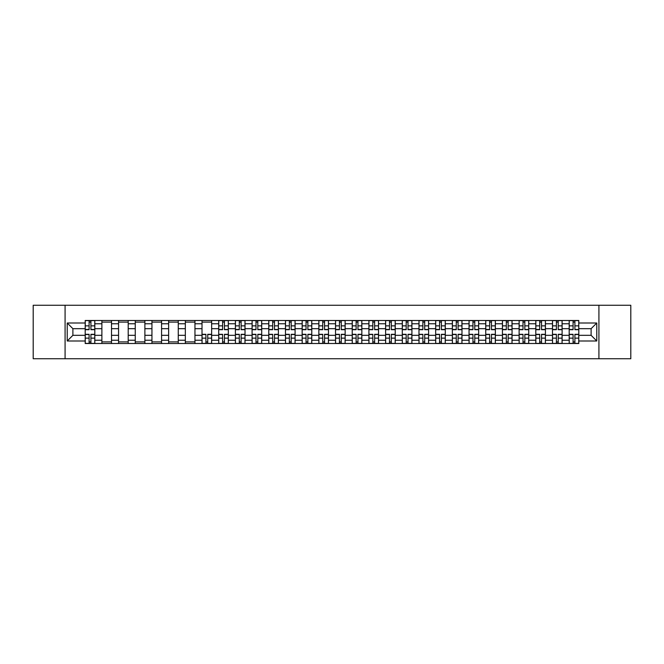 <?xml version="1.0" encoding="UTF-8"?>
<svg xmlns="http://www.w3.org/2000/svg" width="664" height="664" viewBox="0 0 664 664"><rect width="100%" height="100%" fill="white"/><g stroke="black" fill="none" stroke-linecap="round" stroke-linejoin="round"><path stroke-width="1" d="M598.92 358.743L630.8 358.743L630.8 305.257L33.2 305.257L33.2 358.743L598.92 358.743L598.92 305.257M101.882 343.504L101.882 323.766L94.819 323.766L94.819 343.504M94.819 323.766L94.819 320.496M101.882 323.766L101.882 320.496M111.51 320.496L111.51 343.504M118.574 343.504L118.574 320.496M128.202 320.496L128.202 343.504M135.257 343.504L135.257 320.496M144.885 320.496L144.885 343.504M151.948 343.504L151.948 320.496M161.576 320.496L161.576 343.504M168.639 343.504L168.639 320.496M178.267 320.496L178.267 343.504M185.331 343.504L185.331 320.496M194.959 320.496L194.959 343.504M202.014 343.504L202.014 320.496M211.642 320.496L211.642 343.504M218.705 343.504L218.705 320.496M228.333 320.496L228.333 343.504M235.396 343.504L235.396 320.496M245.024 320.496L245.024 343.504M252.088 343.504L252.088 320.496M261.716 320.496L261.716 343.504M268.771 343.504L268.771 320.496M278.399 320.496L278.399 343.504M285.462 343.504L285.462 320.496M295.09 320.496L295.09 343.504M302.153 343.504L302.153 320.496M311.781 320.496L311.781 343.504M318.844 343.504L318.844 320.496M328.472 320.496L328.472 343.504M335.527 343.504L335.527 320.496M345.156 320.496L345.156 343.504M352.219 343.504L352.219 320.496M361.847 320.496L361.847 343.504M368.91 343.504L368.91 320.496M378.538 320.496L378.538 343.504M385.601 343.504L385.601 320.496M395.229 320.496L395.229 343.504M402.284 343.504L402.284 320.496M411.912 320.496L411.912 343.504M418.976 343.504L418.976 320.496M428.604 320.496L428.604 343.504M435.667 343.504L435.667 320.496M445.295 320.496L445.295 343.504M452.358 343.504L452.358 320.496M461.986 320.496L461.986 343.504M469.041 343.504L469.041 320.496M478.669 320.496L478.669 343.504M485.733 343.504L485.733 320.496M495.361 320.496L495.361 343.504M502.424 343.504L502.424 320.496M512.052 320.496L512.052 343.504M519.115 343.504L519.115 320.496M528.743 320.496L528.743 343.504M535.798 343.504L535.798 320.496M545.426 320.496L545.426 343.504M552.489 343.504L552.489 320.496M562.117 320.496L562.117 343.504M569.181 343.504L569.181 320.496M569.181 335.32L562.117 335.32M552.489 335.32L545.426 335.32M535.798 335.32L528.743 335.32M519.115 335.32L512.052 335.32M502.424 335.32L495.361 335.32M485.733 335.32L478.669 335.32M469.041 335.32L461.986 335.32M452.358 335.32L445.295 335.32M435.667 335.32L428.604 335.32M418.976 335.32L411.912 335.32M402.284 335.32L395.229 335.32M385.601 335.32L378.538 335.32M368.91 335.32L361.847 335.32M352.219 335.32L345.156 335.32M335.527 335.32L328.472 335.32M318.844 335.32L311.781 335.32M302.153 335.32L295.09 335.32M285.462 335.32L278.399 335.32M268.771 335.32L261.716 335.32M252.088 335.32L245.024 335.32M235.396 335.32L228.333 335.32M218.705 335.32L211.642 335.32M202.014 335.32L194.959 335.32M185.331 335.32L178.267 335.32M168.639 335.32L161.576 335.32M151.948 335.32L144.885 335.32M135.257 335.32L128.202 335.32M118.574 335.32L111.51 335.32M101.882 335.32L94.819 335.32M569.181 328.68L562.117 328.68M552.489 328.68L545.426 328.68M535.798 328.68L528.743 328.68M519.115 328.68L512.052 328.68M502.424 328.68L495.361 328.68M485.733 328.68L478.669 328.68M469.041 328.68L461.986 328.68M452.358 328.68L445.295 328.68M435.667 328.68L428.604 328.68M418.976 328.68L411.912 328.68M402.284 328.68L395.229 328.68M385.601 328.68L378.538 328.68M368.91 328.68L361.847 328.68M352.219 328.68L345.156 328.68M335.527 328.68L328.472 328.68M318.844 328.68L311.781 328.68M302.153 328.68L295.09 328.68M285.462 328.68L278.399 328.68M268.771 328.68L261.716 328.68M252.088 328.68L245.024 328.68M235.396 328.68L228.333 328.68M218.705 328.68L211.642 328.68M202.014 328.68L194.959 328.68M185.331 328.68L178.267 328.68M168.639 328.68L161.576 328.68M151.948 328.68L144.885 328.68M135.257 328.68L128.202 328.68M118.574 328.68L111.51 328.68M101.882 328.68L94.819 328.68M72.891 335.32L85.191 335.32L85.191 328.68L72.891 328.68L72.891 335.32L67.222 340.989L67.222 323.011L85.191 323.011L85.191 328.68M578.809 328.68L578.809 335.32L591.109 335.32L591.109 328.68L578.809 328.68L578.809 320.496L85.191 320.496L85.191 323.011M578.809 323.011L596.778 323.011L596.778 340.989L578.809 340.989L578.809 335.32M85.191 335.32L85.191 343.504L578.809 343.504L578.809 340.989M85.191 340.989L67.222 340.989M65.08 358.743L65.08 305.257M90.918 341.894L89.1 341.894M89.1 322.106L90.918 322.106M111.51 341.894L101.882 341.894M101.882 322.106L111.51 322.106M128.202 341.894L118.574 341.894M118.574 322.106L128.202 322.106M144.885 341.894L135.257 341.894M135.257 322.106L144.885 322.106M161.576 341.894L151.948 341.894M151.948 322.106L161.576 322.106M178.267 341.894L168.639 341.894M168.639 322.106L178.267 322.106M194.959 341.894L185.331 341.894M185.331 322.106L194.959 322.106M207.741 341.894L205.923 341.894M202.014 322.106L211.642 322.106M224.432 341.894L222.614 341.894M222.614 322.106L224.432 322.106M241.115 341.894L239.297 341.894M239.297 322.106L241.115 322.106M257.806 341.894L255.989 341.894M255.989 322.106L257.806 322.106M274.498 341.894L272.68 341.894M272.68 322.106L274.498 322.106M291.189 341.894L289.371 341.894M289.371 322.106L291.189 322.106M307.872 341.894L306.054 341.894M306.054 322.106L307.872 322.106M324.563 341.894L322.745 341.894M322.745 322.106L324.563 322.106M341.254 341.894L339.437 341.894M339.437 322.106L341.254 322.106M357.946 341.894L356.128 341.894M356.128 322.106L357.946 322.106M374.629 341.894L372.811 341.894M372.811 322.106L374.629 322.106M391.32 341.894L389.502 341.894M389.502 322.106L391.32 322.106M408.011 341.894L406.194 341.894M406.194 322.106L408.011 322.106M424.703 341.894L422.885 341.894M422.885 322.106L424.703 322.106M441.386 341.894L439.568 341.894M439.568 322.106L441.386 322.106M458.077 341.894L456.259 341.894M456.259 322.106L458.077 322.106M474.768 341.894L472.951 341.894M472.951 322.106L474.768 322.106M491.46 341.894L489.634 341.894M489.634 322.106L491.46 322.106M508.143 341.894L506.325 341.894M506.325 322.106L508.143 322.106M524.834 341.894L523.016 341.894M523.016 322.106L524.834 322.106M541.525 341.894L539.707 341.894M539.707 322.106L541.525 322.106M558.216 341.894L556.39 341.894M556.39 322.106L558.216 322.106M574.899 341.894L573.082 341.894M573.082 322.106L574.899 322.106M67.222 323.011L72.891 328.68M591.109 335.32L596.778 340.989M591.109 328.68L596.778 323.011M90.918 329.701L90.918 320.604L94.769 320.604L94.769 329.701L90.918 329.701M89.1 321.998L90.918 321.998M89.1 320.604L85.249 320.604L85.249 329.701L89.1 329.701L89.1 320.604L90.918 320.604M89.1 334.299L89.1 343.396L85.249 343.396L85.249 334.299L89.1 334.299M90.918 342.002L89.1 342.002M90.918 343.396L94.769 343.396L94.769 334.299L90.918 334.299L90.918 343.396L89.1 343.396M224.432 329.701L224.432 320.604L228.283 320.604L228.283 329.701L224.432 329.701M222.614 321.998L224.432 321.998M222.614 320.604L218.763 320.604L218.763 329.701L222.614 329.701L222.614 320.604L224.432 320.604M241.115 329.701L241.115 320.604L244.974 320.604L244.974 329.701L241.115 329.701M239.297 321.998L241.115 321.998M239.297 320.604L235.446 320.604L235.446 329.701L239.297 329.701L239.297 320.604L241.115 320.604M257.806 329.701L257.806 320.604L261.657 320.604L261.657 329.701L257.806 329.701M255.989 321.998L257.806 321.998M255.989 320.604L252.137 320.604L252.137 329.701L255.989 329.701L255.989 320.604L257.806 320.604M274.498 329.701L274.498 320.604L278.349 320.604L278.349 329.701L274.498 329.701M272.68 321.998L274.498 321.998M272.68 320.604L268.829 320.604L268.829 329.701L272.68 329.701L272.68 320.604L274.498 320.604M291.189 329.701L291.189 320.604L295.04 320.604L295.04 329.701L291.189 329.701M289.371 321.998L291.189 321.998M289.371 320.604L285.52 320.604L285.52 329.701L289.371 329.701L289.371 320.604L291.189 320.604M307.872 329.701L307.872 320.604L311.723 320.604L311.723 329.701L307.872 329.701M306.054 321.998L307.872 321.998M306.054 320.604L302.203 320.604L302.203 329.701L306.054 329.701L306.054 320.604L307.872 320.604M324.563 329.701L324.563 320.604L328.414 320.604L328.414 329.701L324.563 329.701M322.745 321.998L324.563 321.998M322.745 320.604L318.894 320.604L318.894 329.701L322.745 329.701L322.745 320.604L324.563 320.604M341.254 329.701L341.254 320.604L345.106 320.604L345.106 329.701L341.254 329.701M339.437 321.998L341.254 321.998M339.437 320.604L335.586 320.604L335.586 329.701L339.437 329.701L339.437 320.604L341.254 320.604M357.946 329.701L357.946 320.604L361.797 320.604L361.797 329.701L357.946 329.701M356.128 321.998L357.946 321.998M356.128 320.604L352.277 320.604L352.277 329.701L356.128 329.701L356.128 320.604L357.946 320.604M374.629 329.701L374.629 320.604L378.48 320.604L378.48 329.701L374.629 329.701M372.811 321.998L374.629 321.998M372.811 320.604L368.96 320.604L368.96 329.701L372.811 329.701L372.811 320.604L374.629 320.604M391.32 329.701L391.32 320.604L395.171 320.604L395.171 329.701L391.32 329.701M389.502 321.998L391.32 321.998M389.502 320.604L385.651 320.604L385.651 329.701L389.502 329.701L389.502 320.604L391.32 320.604M408.011 329.701L408.011 320.604L411.863 320.604L411.863 329.701L408.011 329.701M406.194 321.998L408.011 321.998M406.194 320.604L402.342 320.604L402.342 329.701L406.194 329.701L406.194 320.604L408.011 320.604M424.703 329.701L424.703 320.604L428.554 320.604L428.554 329.701L424.703 329.701M422.885 321.998L424.703 321.998M422.885 320.604L419.026 320.604L419.026 329.701L422.885 329.701L422.885 320.604L424.703 320.604M441.386 329.701L441.386 320.604L445.237 320.604L445.237 329.701L441.386 329.701M439.568 321.998L441.386 321.998M439.568 320.604L435.717 320.604L435.717 329.701L439.568 329.701L439.568 320.604L441.386 320.604M205.923 334.299L205.923 343.396L202.072 343.396L202.072 334.299L205.923 334.299M207.741 342.002L205.923 342.002M207.741 343.396L211.592 343.396L211.592 334.299L207.741 334.299L207.741 343.396L205.923 343.396M222.614 334.299L222.614 343.396L218.763 343.396L218.763 334.299L222.614 334.299M224.432 342.002L222.614 342.002M224.432 343.396L228.283 343.396L228.283 334.299L224.432 334.299L224.432 343.396L222.614 343.396M239.297 334.299L239.297 343.396L235.446 343.396L235.446 334.299L239.297 334.299M241.115 342.002L239.297 342.002M241.115 343.396L244.974 343.396L244.974 334.299L241.115 334.299L241.115 343.396L239.297 343.396M255.989 334.299L255.989 343.396L252.137 343.396L252.137 334.299L255.989 334.299M257.806 342.002L255.989 342.002M257.806 343.396L261.657 343.396L261.657 334.299L257.806 334.299L257.806 343.396L255.989 343.396M272.68 334.299L272.68 343.396L268.829 343.396L268.829 334.299L272.68 334.299M274.498 342.002L272.68 342.002M274.498 343.396L278.349 343.396L278.349 334.299L274.498 334.299L274.498 343.396L272.68 343.396M289.371 334.299L289.371 343.396L285.52 343.396L285.52 334.299L289.371 334.299M291.189 342.002L289.371 342.002M291.189 343.396L295.04 343.396L295.04 334.299L291.189 334.299L291.189 343.396L289.371 343.396M306.054 334.299L306.054 343.396L302.203 343.396L302.203 334.299L306.054 334.299M307.872 342.002L306.054 342.002M307.872 343.396L311.723 343.396L311.723 334.299L307.872 334.299L307.872 343.396L306.054 343.396M322.745 334.299L322.745 343.396L318.894 343.396L318.894 334.299L322.745 334.299M324.563 342.002L322.745 342.002M324.563 343.396L328.414 343.396L328.414 334.299L324.563 334.299L324.563 343.396L322.745 343.396M339.437 334.299L339.437 343.396L335.586 343.396L335.586 334.299L339.437 334.299M341.254 342.002L339.437 342.002M341.254 343.396L345.106 343.396L345.106 334.299L341.254 334.299L341.254 343.396L339.437 343.396M356.128 334.299L356.128 343.396L352.277 343.396L352.277 334.299L356.128 334.299M357.946 342.002L356.128 342.002M357.946 343.396L361.797 343.396L361.797 334.299L357.946 334.299L357.946 343.396L356.128 343.396M372.811 334.299L372.811 343.396L368.96 343.396L368.96 334.299L372.811 334.299M374.629 342.002L372.811 342.002M374.629 343.396L378.48 343.396L378.48 334.299L374.629 334.299L374.629 343.396L372.811 343.396M389.502 334.299L389.502 343.396L385.651 343.396L385.651 334.299L389.502 334.299M391.32 342.002L389.502 342.002M391.32 343.396L395.171 343.396L395.171 334.299L391.32 334.299L391.32 343.396L389.502 343.396M406.194 334.299L406.194 343.396L402.342 343.396L402.342 334.299L406.194 334.299M408.011 342.002L406.194 342.002M408.011 343.396L411.863 343.396L411.863 334.299L408.011 334.299L408.011 343.396L406.194 343.396M422.885 334.299L422.885 343.396L419.026 343.396L419.026 334.299L422.885 334.299M424.703 342.002L422.885 342.002M424.703 343.396L428.554 343.396L428.554 334.299L424.703 334.299L424.703 343.396L422.885 343.396M439.568 334.299L439.568 343.396L435.717 343.396L435.717 334.299L439.568 334.299M441.386 342.002L439.568 342.002M441.386 343.396L445.237 343.396L445.237 334.299L441.386 334.299L441.386 343.396L439.568 343.396M458.077 329.701L458.077 320.604L461.928 320.604L461.928 329.701L458.077 329.701M456.259 321.998L458.077 321.998M456.259 320.604L452.408 320.604L452.408 329.701L456.259 329.701L456.259 320.604L458.077 320.604M456.259 334.299L456.259 343.396L452.408 343.396L452.408 334.299L456.259 334.299M458.077 342.002L456.259 342.002M458.077 343.396L461.928 343.396L461.928 334.299L458.077 334.299L458.077 343.396L456.259 343.396M474.768 329.701L474.768 320.604L478.619 320.604L478.619 329.701L474.768 329.701M472.951 321.998L474.768 321.998M472.951 320.604L469.099 320.604L469.099 329.701L472.951 329.701L472.951 320.604L474.768 320.604M472.951 334.299L472.951 343.396L469.099 343.396L469.099 334.299L472.951 334.299M474.768 342.002L472.951 342.002M474.768 343.396L478.619 343.396L478.619 334.299L474.768 334.299L474.768 343.396L472.951 343.396M491.46 329.701L491.46 320.604L495.311 320.604L495.311 329.701L491.46 329.701M489.634 321.998L491.46 321.998M489.634 320.604L485.782 320.604L485.782 329.701L489.634 329.701L489.634 320.604L491.46 320.604M489.634 334.299L489.634 343.396L485.782 343.396L485.782 334.299L489.634 334.299M491.46 342.002L489.634 342.002M491.46 343.396L495.311 343.396L495.311 334.299L491.46 334.299L491.46 343.396L489.634 343.396M508.143 329.701L508.143 320.604L511.994 320.604L511.994 329.701L508.143 329.701M506.325 321.998L508.143 321.998M506.325 320.604L502.474 320.604L502.474 329.701L506.325 329.701L506.325 320.604L508.143 320.604M506.325 334.299L506.325 343.396L502.474 343.396L502.474 334.299L506.325 334.299M508.143 342.002L506.325 342.002M508.143 343.396L511.994 343.396L511.994 334.299L508.143 334.299L508.143 343.396L506.325 343.396M524.834 329.701L524.834 320.604L528.685 320.604L528.685 329.701L524.834 329.701M523.016 321.998L524.834 321.998M523.016 320.604L519.165 320.604L519.165 329.701L523.016 329.701L523.016 320.604L524.834 320.604M523.016 334.299L523.016 343.396L519.165 343.396L519.165 334.299L523.016 334.299M524.834 342.002L523.016 342.002M524.834 343.396L528.685 343.396L528.685 334.299L524.834 334.299L524.834 343.396L523.016 343.396M541.525 329.701L541.525 320.604L545.376 320.604L545.376 329.701L541.525 329.701M539.707 321.998L541.525 321.998M539.707 320.604L535.856 320.604L535.856 329.701L539.707 329.701L539.707 320.604L541.525 320.604M539.707 334.299L539.707 343.396L535.856 343.396L535.856 334.299L539.707 334.299M541.525 342.002L539.707 342.002M541.525 343.396L545.376 343.396L545.376 334.299L541.525 334.299L541.525 343.396L539.707 343.396M558.216 329.701L558.216 320.604L562.068 320.604L562.068 329.701L558.216 329.701M556.39 321.998L558.216 321.998M556.39 320.604L552.539 320.604L552.539 329.701L556.39 329.701L556.39 320.604L558.216 320.604M556.39 334.299L556.39 343.396L552.539 343.396L552.539 334.299L556.39 334.299M558.216 342.002L556.39 342.002M558.216 343.396L562.068 343.396L562.068 334.299L558.216 334.299L558.216 343.396L556.39 343.396M574.899 329.701L574.899 320.604L578.751 320.604L578.751 329.701L574.899 329.701M573.082 321.998L574.899 321.998M573.082 320.604L569.231 320.604L569.231 329.701L573.082 329.701L573.082 320.604L574.899 320.604M573.082 334.299L573.082 343.396L569.231 343.396L569.231 334.299L573.082 334.299M574.899 342.002L573.082 342.002M574.899 343.396L578.751 343.396L578.751 334.299L574.899 334.299L574.899 343.396L573.082 343.396M552.489 323.766L545.426 323.766M535.798 323.766L528.743 323.766M519.115 323.766L512.052 323.766M502.424 323.766L495.361 323.766M485.733 323.766L478.669 323.766M469.041 323.766L461.986 323.766M452.358 323.766L445.295 323.766M435.667 323.766L428.604 323.766M418.976 323.766L411.912 323.766M402.284 323.766L395.229 323.766M385.601 323.766L378.538 323.766M368.91 323.766L361.847 323.766M352.219 323.766L345.156 323.766M335.527 323.766L328.472 323.766M318.844 323.766L311.781 323.766M302.153 323.766L295.09 323.766M285.462 323.766L278.399 323.766M268.771 323.766L261.716 323.766M252.088 323.766L245.024 323.766M235.396 323.766L228.333 323.766M218.705 323.766L211.642 323.766M202.014 323.766L194.959 323.766M185.331 323.766L178.267 323.766M168.639 323.766L161.576 323.766M151.948 323.766L144.885 323.766M135.257 323.766L128.202 323.766M118.574 323.766L111.51 323.766M569.181 323.766L562.117 323.766M552.489 340.234L545.426 340.234M535.798 340.234L528.743 340.234M519.115 340.234L512.052 340.234M502.424 340.234L495.361 340.234M485.733 340.234L478.669 340.234M469.041 340.234L461.986 340.234M452.358 340.234L445.295 340.234M435.667 340.234L428.604 340.234M418.976 340.234L411.912 340.234M402.284 340.234L395.229 340.234M385.601 340.234L378.538 340.234M368.91 340.234L361.847 340.234M352.219 340.234L345.156 340.234M335.527 340.234L328.472 340.234M318.844 340.234L311.781 340.234M302.153 340.234L295.09 340.234M285.462 340.234L278.399 340.234M268.771 340.234L261.716 340.234M252.088 340.234L245.024 340.234M235.396 340.234L228.333 340.234M218.705 340.234L211.642 340.234M202.014 340.234L194.959 340.234M185.331 340.234L178.267 340.234M168.639 340.234L161.576 340.234M151.948 340.234L144.885 340.234M135.257 340.234L128.202 340.234M118.574 340.234L111.51 340.234M101.882 340.234L94.819 340.234M569.181 340.234L562.117 340.234M90.918 329.477L94.769 329.477M90.918 325.858L94.769 325.858M85.249 329.477L89.1 329.477M85.249 325.858L89.1 325.858M89.1 334.523L85.249 334.523M89.1 338.142L85.249 338.142M94.769 334.523L90.918 334.523M94.769 338.142L90.918 338.142M224.432 329.477L228.283 329.477M224.432 325.858L228.283 325.858M218.763 329.477L222.614 329.477M218.763 325.858L222.614 325.858M241.115 329.477L244.974 329.477M241.115 325.858L244.974 325.858M235.446 329.477L239.297 329.477M235.446 325.858L239.297 325.858M257.806 329.477L261.657 329.477M257.806 325.858L261.657 325.858M252.137 329.477L255.989 329.477M252.137 325.858L255.989 325.858M274.498 329.477L278.349 329.477M274.498 325.858L278.349 325.858M268.829 329.477L272.68 329.477M268.829 325.858L272.68 325.858M291.189 329.477L295.04 329.477M291.189 325.858L295.04 325.858M285.52 329.477L289.371 329.477M285.52 325.858L289.371 325.858M307.872 329.477L311.723 329.477M307.872 325.858L311.723 325.858M302.203 329.477L306.054 329.477M302.203 325.858L306.054 325.858M324.563 329.477L328.414 329.477M324.563 325.858L328.414 325.858M318.894 329.477L322.745 329.477M318.894 325.858L322.745 325.858M341.254 329.477L345.106 329.477M341.254 325.858L345.106 325.858M335.586 329.477L339.437 329.477M335.586 325.858L339.437 325.858M357.946 329.477L361.797 329.477M357.946 325.858L361.797 325.858M352.277 329.477L356.128 329.477M352.277 325.858L356.128 325.858M374.629 329.477L378.48 329.477M374.629 325.858L378.48 325.858M368.96 329.477L372.811 329.477M368.96 325.858L372.811 325.858M391.32 329.477L395.171 329.477M391.32 325.858L395.171 325.858M385.651 329.477L389.502 329.477M385.651 325.858L389.502 325.858M408.011 329.477L411.863 329.477M408.011 325.858L411.863 325.858M402.342 329.477L406.194 329.477M402.342 325.858L406.194 325.858M424.703 329.477L428.554 329.477M424.703 325.858L428.554 325.858M419.026 329.477L422.885 329.477M419.026 325.858L422.885 325.858M441.386 329.477L445.237 329.477M441.386 325.858L445.237 325.858M435.717 329.477L439.568 329.477M435.717 325.858L439.568 325.858M205.923 334.523L202.072 334.523M205.923 338.142L202.072 338.142M211.592 334.523L207.741 334.523M211.592 338.142L207.741 338.142M222.614 334.523L218.763 334.523M222.614 338.142L218.763 338.142M228.283 334.523L224.432 334.523M228.283 338.142L224.432 338.142M239.297 334.523L235.446 334.523M239.297 338.142L235.446 338.142M244.974 334.523L241.115 334.523M244.974 338.142L241.115 338.142M255.989 334.523L252.137 334.523M255.989 338.142L252.137 338.142M261.657 334.523L257.806 334.523M261.657 338.142L257.806 338.142M272.68 334.523L268.829 334.523M272.68 338.142L268.829 338.142M278.349 334.523L274.498 334.523M278.349 338.142L274.498 338.142M289.371 334.523L285.52 334.523M289.371 338.142L285.52 338.142M295.04 334.523L291.189 334.523M295.04 338.142L291.189 338.142M306.054 334.523L302.203 334.523M306.054 338.142L302.203 338.142M311.723 334.523L307.872 334.523M311.723 338.142L307.872 338.142M322.745 334.523L318.894 334.523M322.745 338.142L318.894 338.142M328.414 334.523L324.563 334.523M328.414 338.142L324.563 338.142M339.437 334.523L335.586 334.523M339.437 338.142L335.586 338.142M345.106 334.523L341.254 334.523M345.106 338.142L341.254 338.142M356.128 334.523L352.277 334.523M356.128 338.142L352.277 338.142M361.797 334.523L357.946 334.523M361.797 338.142L357.946 338.142M372.811 334.523L368.96 334.523M372.811 338.142L368.96 338.142M378.48 334.523L374.629 334.523M378.48 338.142L374.629 338.142M389.502 334.523L385.651 334.523M389.502 338.142L385.651 338.142M395.171 334.523L391.32 334.523M395.171 338.142L391.32 338.142M406.194 334.523L402.342 334.523M406.194 338.142L402.342 338.142M411.863 334.523L408.011 334.523M411.863 338.142L408.011 338.142M422.885 334.523L419.026 334.523M422.885 338.142L419.026 338.142M428.554 334.523L424.703 334.523M428.554 338.142L424.703 338.142M439.568 334.523L435.717 334.523M439.568 338.142L435.717 338.142M445.237 334.523L441.386 334.523M445.237 338.142L441.386 338.142M458.077 329.477L461.928 329.477M458.077 325.858L461.928 325.858M452.408 329.477L456.259 329.477M452.408 325.858L456.259 325.858M456.259 334.523L452.408 334.523M456.259 338.142L452.408 338.142M461.928 334.523L458.077 334.523M461.928 338.142L458.077 338.142M474.768 329.477L478.619 329.477M474.768 325.858L478.619 325.858M469.099 329.477L472.951 329.477M469.099 325.858L472.951 325.858M472.951 334.523L469.099 334.523M472.951 338.142L469.099 338.142M478.619 334.523L474.768 334.523M478.619 338.142L474.768 338.142M491.46 329.477L495.311 329.477M491.46 325.858L495.311 325.858M485.782 329.477L489.634 329.477M485.782 325.858L489.634 325.858M489.634 334.523L485.782 334.523M489.634 338.142L485.782 338.142M495.311 334.523L491.46 334.523M495.311 338.142L491.46 338.142M508.143 329.477L511.994 329.477M508.143 325.858L511.994 325.858M502.474 329.477L506.325 329.477M502.474 325.858L506.325 325.858M506.325 334.523L502.474 334.523M506.325 338.142L502.474 338.142M511.994 334.523L508.143 334.523M511.994 338.142L508.143 338.142M524.834 329.477L528.685 329.477M524.834 325.858L528.685 325.858M519.165 329.477L523.016 329.477M519.165 325.858L523.016 325.858M523.016 334.523L519.165 334.523M523.016 338.142L519.165 338.142M528.685 334.523L524.834 334.523M528.685 338.142L524.834 338.142M541.525 329.477L545.376 329.477M541.525 325.858L545.376 325.858M535.856 329.477L539.707 329.477M535.856 325.858L539.707 325.858M539.707 334.523L535.856 334.523M539.707 338.142L535.856 338.142M545.376 334.523L541.525 334.523M545.376 338.142L541.525 338.142M558.216 329.477L562.068 329.477M558.216 325.858L562.068 325.858M552.539 329.477L556.39 329.477M552.539 325.858L556.39 325.858M556.39 334.523L552.539 334.523M556.39 338.142L552.539 338.142M562.068 334.523L558.216 334.523M562.068 338.142L558.216 338.142M574.899 329.477L578.751 329.477M574.899 325.858L578.751 325.858M569.231 329.477L573.082 329.477M569.231 325.858L573.082 325.858M573.082 334.523L569.231 334.523M573.082 338.142L569.231 338.142M578.751 334.523L574.899 334.523M578.751 338.142L574.899 338.142"/></g></svg>
